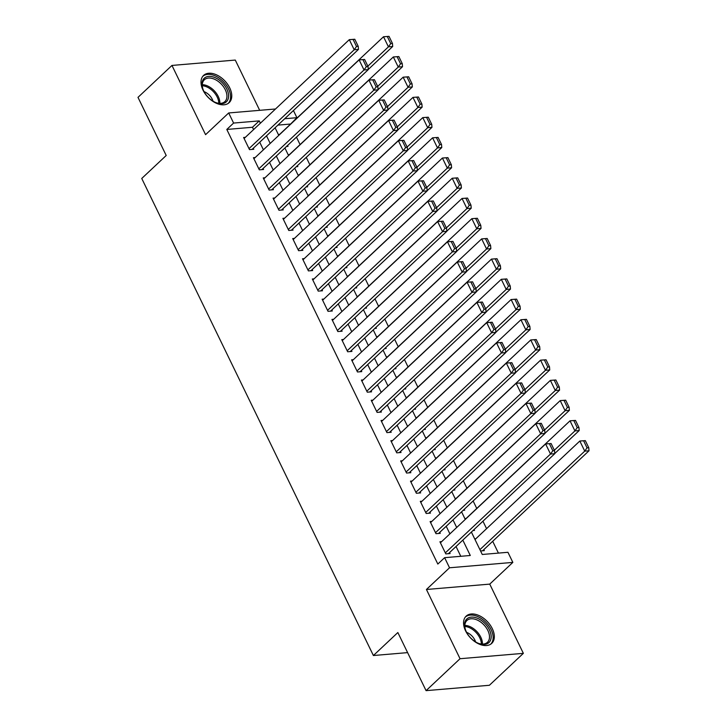 <?xml version="1.0" encoding="UTF-8"?>
<svg xmlns="http://www.w3.org/2000/svg" width="727" height="727" viewBox="0 0 727 727"><rect width="100%" height="100%" fill="white"/><g stroke="black" fill="none" stroke-linecap="round" stroke-linejoin="round"><path stroke-width="1.09" d="M492.288 628.619A18.684 11.723 46.8 0 0 466.143 616.142A18.684 11.723 46.8 0 0 465.598 630.891A18.684 11.723 46.8 0 0 491.743 643.368A18.684 11.723 46.8 0 0 492.288 628.619M229.732 87.894A18.684 11.723 46.8 0 0 203.587 75.417A18.684 11.723 46.8 0 0 203.033 90.166A18.684 11.723 46.8 0 0 229.178 102.643A18.684 11.723 46.8 0 0 229.732 87.894M471.387 532.064L482.265 554.474L507.937 552.293L512.844 562.398L449.531 567.778L444.624 557.673L470.287 555.492L462.817 540.106M489.744 584.117L426.431 589.488L460.046 658.717L426.077 690.65L489.389 685.279L523.358 653.346L489.744 584.117L512.844 562.398M259.684 110.331L235.275 60.068L171.963 65.439L205.577 134.668L228.687 112.958L275.524 108.986M293.426 110.531L296.907 117.692L284.711 118.728M290.264 124.39L296.907 117.692M498.431 553.102L492.697 541.288M486.572 528.674L482.946 521.195M476.758 508.455L473.123 500.985M466.943 488.244L463.308 480.774M457.129 468.034L453.494 460.554M447.305 447.814L443.679 440.344M437.49 427.603L433.865 420.133M427.676 407.393L424.05 399.914M417.861 387.173L414.236 379.703M408.047 366.962L404.421 359.483M398.232 346.743L394.607 339.273M388.418 326.532L384.792 319.062M378.603 306.321L374.968 298.842M368.789 286.102L365.154 278.632M358.974 265.891L355.339 258.421M349.151 245.671L345.525 238.202M339.336 225.461L335.71 217.991M329.522 205.25L325.896 197.771M319.707 185.031L316.081 177.561M309.893 164.82L306.267 157.35M300.078 144.609L296.452 137.13M460.046 658.717L523.358 653.346M426.077 690.65L397.851 632.535L373.396 655.527L141.747 178.469L166.21 155.487L137.994 97.363L171.963 65.439M441.652 541.633L439.926 541.779L445.815 553.901L450.095 553.538L449.604 552.529M431.838 521.413L430.111 521.559L436 533.691L440.28 533.327L439.79 532.318M422.014 501.203L420.297 501.348L426.186 513.48L430.466 513.117L429.975 512.099M412.2 480.992L410.482 481.138L416.371 493.26L420.651 492.897L420.161 491.888M402.385 460.773L400.668 460.918L406.557 473.05L410.837 472.686L410.346 471.678M392.571 440.562L390.853 440.707L396.742 452.839L401.022 452.476L400.532 451.458M382.756 420.342L381.039 420.497L386.928 432.62L391.199 432.256L390.708 431.247M372.942 400.132L371.215 400.277L377.113 412.409L381.384 412.045L380.893 411.037M363.127 379.921L361.401 380.067L367.289 392.189L371.57 391.826L371.079 390.817M353.313 359.701L351.586 359.847L357.475 371.979L361.755 371.615L361.264 370.606M343.498 339.491L341.772 339.636L347.66 351.768L351.941 351.405L351.45 350.387M333.684 319.28L331.957 319.426L337.846 331.548L342.126 331.185L341.635 330.176M323.86 299.061L322.143 299.206L328.031 311.338L332.312 310.974L331.821 309.966M314.046 278.85L312.328 278.995L318.217 291.118L322.497 290.764L322.006 289.746M304.231 258.63L302.514 258.776L308.402 270.907L312.683 270.544L312.192 269.535M294.417 238.42L292.699 238.565L298.588 250.697L302.859 250.333L302.368 249.325M284.602 218.209L282.885 218.354L288.773 230.477L293.045 230.114L292.554 229.105M274.788 197.989L273.061 198.135L278.959 210.267L283.23 209.903L282.739 208.894M264.973 177.779L263.247 177.924L269.135 190.056L273.416 189.692L272.925 188.675M255.159 157.559L253.432 157.714L259.321 169.836L263.601 169.473L263.11 168.464M286.502 146.481L288.01 146.354L287.583 145.473M296.316 166.701L297.825 166.574L297.398 165.683M306.131 186.912L307.639 186.784L307.212 185.894M315.945 207.131L317.454 206.995L317.027 206.114M325.76 227.342L327.268 227.215L326.841 226.324M335.574 247.553L337.092 247.425L336.656 246.535M345.389 267.772L346.906 267.645L346.47 266.754M355.203 287.983L356.721 287.856L356.285 286.965M365.018 308.193L366.535 308.066L366.099 307.185M374.832 328.413L376.35 328.286L375.914 327.395M384.656 348.624L386.164 348.497L385.737 347.606M394.47 368.843L395.979 368.707L395.552 367.826M404.285 389.054L405.793 388.927L405.366 388.036M414.099 409.265L415.608 409.137L415.181 408.247M423.914 429.484L425.422 429.357L424.995 428.467M433.728 449.695L435.246 449.568L434.81 448.677M443.543 469.906L445.06 469.778L444.624 468.897M453.357 490.125L454.875 489.998L454.439 489.107M463.172 510.336L464.689 510.209L464.253 509.318M472.986 530.556L474.504 530.428L474.077 529.538M290.109 124.081L277.914 125.117M278.359 134.55L279.568 134.45M288.183 154.76L289.382 154.66M297.997 174.971L299.197 174.871M307.812 195.19L309.011 195.09M317.626 215.401L318.826 215.301M327.441 235.621L328.64 235.512M337.255 255.831L338.455 255.731M347.07 276.042L348.269 275.942M356.884 296.262L358.084 296.162M366.699 316.472L367.907 316.372M376.513 336.692L377.722 336.583M386.337 356.902L387.536 356.803M396.151 377.113L397.351 377.013M405.966 397.333L407.165 397.224M415.78 417.543L416.98 417.443M425.595 437.754L426.794 437.654M435.409 457.974L436.609 457.874M445.224 478.184L446.423 478.084M455.038 498.404L456.238 498.295M464.853 518.615L466.062 518.515M474.667 538.825L475.876 538.725M480.565 550.957L484.318 550.639L483.828 549.63M253.596 129.597L252.46 127.27L226.797 129.451L437.827 564.052L444.624 557.673M460.791 556.3L456.029 546.495M449.904 533.872L446.214 526.284M440.08 513.662L436.4 506.065M430.266 493.451L426.576 485.854M420.451 473.232L416.762 465.634M410.637 453.021L406.947 445.424M400.822 432.81L397.133 425.213M391.008 412.591L387.318 404.994M381.193 392.38L377.504 384.783M371.379 372.16L367.689 364.572M361.564 351.95L357.875 344.353M351.75 331.739L348.06 324.142M341.926 311.519L338.246 303.922M332.112 291.309L328.422 283.712M322.297 271.089L318.608 263.501M312.483 250.879L308.793 243.281M302.668 230.668L298.979 223.071M292.854 210.448L289.164 202.86M283.039 190.238L279.35 182.641M273.225 170.027L269.535 162.43M263.41 149.807L259.721 142.21M245.344 137.348L243.618 137.494L249.506 149.626L253.787 149.262L253.296 148.253M373.396 655.527L407.602 652.619M426.431 589.488L449.531 567.778M226.797 129.451L233.594 123.063L228.687 112.958M275.079 127.779L278.768 135.376M284.893 147.99L288.583 155.587M294.708 168.21L298.397 175.807M304.522 188.42L308.212 196.017M314.337 208.64L318.026 216.228M324.151 228.851L327.841 236.448M333.966 249.061L337.655 256.658M343.789 269.281L347.47 276.869M353.604 289.491L357.293 297.089M363.418 309.702L367.108 317.299M373.233 329.922L376.922 337.519M383.047 350.132L386.737 357.729M392.862 370.352L396.551 377.94M402.676 390.563L406.366 398.16M412.491 410.773L416.18 418.37M422.305 430.993L425.995 438.59M432.12 451.203L435.809 458.801M441.943 471.414L445.624 479.011M451.758 491.634L455.447 499.231M461.572 511.844L465.262 519.442M260.384 123.208L259.257 120.891L233.594 123.063M456.692 527.493L453.003 519.896M446.878 507.273L443.188 499.685M437.063 487.063L433.374 479.466M427.249 466.852L423.559 459.255M417.434 446.632L413.745 439.035M407.62 426.422L403.93 418.825M397.805 406.202L394.116 398.614M387.991 385.992L384.301 378.394M378.167 365.781L374.487 358.184M368.353 345.561L364.663 337.964M358.538 325.351L354.849 317.754M348.724 305.14L345.034 297.543M338.909 284.92L335.22 277.323M329.095 264.71L325.405 257.113M319.28 244.49L315.591 236.902M309.466 224.279L305.776 216.682M299.651 204.069L295.962 196.472M289.837 183.849L286.147 176.252M280.013 163.639L276.333 156.041M270.199 143.419L266.509 135.831M252.46 127.27L259.257 120.891M244.108 138.503L349.296 39.649L354.785 39.258L353.077 39.403L356.512 46.473L358.229 46.328L354.785 39.258M252.069 149.408L358.475 49.4L354.203 49.763L349.296 39.649L353.077 39.403M249.016 148.617L354.203 49.763L356.512 46.473M358.475 49.4L358.229 46.328M368.28 69.447L392.698 46.492L388.427 46.855L367.862 66.175M278.705 135.249L383.52 36.75L389.018 36.35L387.3 36.495L390.735 43.575L392.453 43.429L389.018 36.35M390.735 43.575L388.427 46.855L383.52 36.75L387.3 36.495M392.453 43.429L392.698 46.492M203.742 91.029A16.167 10.151 -133.2 0 1 202.778 88.685A16.167 10.151 -133.2 0 1 209.685 76.371A16.167 10.151 -133.2 0 1 226.842 89.076A16.167 10.151 -133.2 0 1 215.883 102.625A16.167 10.151 -133.2 0 1 203.742 91.029M215.51 102.471A14.976 9.396 46.8 0 0 224.87 101.598A14.976 9.396 46.8 0 0 225.306 89.784A14.976 9.396 46.8 0 0 204.36 79.779A14.976 9.396 46.8 0 0 202.915 89.057M213.029 101.189A10.66 6.688 46.8 0 0 212.311 99.363A10.66 6.688 46.8 0 0 204.042 91.62M228.124 103.47A18.566 11.65 46.8 0 0 228.551 88.93A18.566 11.65 46.8 0 0 202.697 76.417M466.343 619.449A16.167 10.151 -133.2 0 1 484.546 623.103A16.167 10.151 -133.2 0 1 489.371 642.105A16.167 10.151 -133.2 0 1 478.448 643.35A16.167 10.151 -133.2 0 1 465.344 629.409A16.167 10.151 -133.2 0 1 466.343 619.449M478.075 643.195A14.976 9.396 46.8 0 0 487.426 642.323A14.976 9.396 46.8 0 0 487.835 641.905A14.976 9.396 46.8 0 0 483.7 624.647A14.976 9.396 46.8 0 0 466.925 620.504A14.976 9.396 46.8 0 0 466.516 620.931A14.976 9.396 46.8 0 0 465.471 629.791M475.594 641.914A10.66 6.688 46.8 0 0 466.607 632.345M490.68 644.195A18.566 11.65 46.8 0 0 491.07 643.786A18.566 11.65 46.8 0 0 486.036 622.466A18.566 11.65 46.8 0 0 465.253 617.141M253.923 158.722L359.111 59.868L364.609 59.469L362.891 59.614L366.326 66.684L368.044 66.548L364.609 59.469M261.884 169.618L368.289 69.61L364.018 69.974L359.111 59.868L362.891 59.614M258.83 168.828L364.018 69.974L366.326 66.684M368.289 69.61L368.044 66.548M263.737 178.933L368.925 80.079L374.423 79.679L372.706 79.825L376.141 86.904L377.858 86.758L374.423 79.679M271.698 189.838L378.113 89.821L373.832 90.184L368.925 80.079L372.706 79.825M268.645 189.038L373.832 90.184L376.141 86.904M378.113 89.821L377.858 86.758M273.552 199.153L378.74 100.299L384.238 99.899L382.52 100.044L385.964 107.114L387.673 106.969L384.238 99.899M281.513 210.048L387.927 110.041L383.647 110.404L378.74 100.299L382.52 100.044M278.468 209.258L383.647 110.404L385.964 107.114M387.927 110.041L387.673 106.969M283.376 219.363L388.554 120.509L394.052 120.109L392.344 120.255L395.779 127.334L397.487 127.189L394.052 120.109M291.327 230.259L397.742 130.251L393.461 130.615L388.554 120.509L392.344 120.255M288.283 229.468L393.461 130.615L395.779 127.334M397.742 130.251L397.487 127.189M378.095 89.657L402.522 66.702L398.242 67.066L377.676 86.395M288.519 155.469L393.334 56.96L398.832 56.561L397.115 56.706L400.55 63.785L402.267 63.64L398.832 56.561M400.55 63.785L398.242 67.066L393.334 56.96L397.115 56.706M402.267 63.64L402.522 66.702M387.909 109.877L412.336 86.922L408.056 87.285L387.491 106.605M298.334 175.68L403.149 77.18L408.647 76.78L406.929 76.926L410.364 83.996L412.082 83.85L408.647 76.78M410.364 83.996L408.056 87.285L403.149 77.18L406.929 76.926M412.082 83.85L412.336 86.922M397.724 130.088L422.151 107.133L417.871 107.496L397.305 126.825M308.148 195.89L412.963 97.391L418.461 96.991L416.753 97.136L420.188 104.215L421.896 104.07L418.461 96.991M420.188 104.215L417.871 107.496L412.963 97.391L416.753 97.136M421.896 104.07L422.151 107.133M407.538 150.298L431.965 127.352L427.685 127.716L407.129 147.036M317.972 216.11L422.778 117.601L428.276 117.211L426.567 117.356L430.002 124.426L431.711 124.281L428.276 117.211M430.002 124.426L427.685 127.716L422.778 117.601L426.567 117.356M431.711 124.281L431.965 127.352M293.19 239.574L398.369 140.72L403.867 140.32L402.158 140.465L405.593 147.545L407.302 147.399L403.867 140.32M301.142 250.479L407.556 150.471L403.276 150.834L398.369 140.72L402.158 140.465M298.097 249.679L403.276 150.834L405.593 147.545M407.556 150.471L407.302 147.399M417.353 170.518L441.78 147.563L437.5 147.926L416.944 167.246M327.786 236.32L432.592 137.821L438.09 137.421L436.382 137.567L439.817 144.637L441.525 144.491L438.09 137.421M439.817 144.637L437.5 147.926L432.592 137.821L436.382 137.567M441.525 144.491L441.78 147.563M303.005 259.793L408.183 160.94L413.681 160.54L411.973 160.685L415.408 167.755L417.116 167.61L413.681 160.54M310.956 270.689L417.371 170.681L413.09 171.045L408.183 160.94L411.973 160.685M307.912 269.899L413.09 171.045L415.408 167.755M417.371 170.681L417.116 167.61M427.176 190.728L451.594 167.773L447.314 168.137L426.758 187.466M337.601 256.54L442.407 158.032L447.905 157.632L446.196 157.777L449.631 164.856L451.34 164.711L447.905 157.632M449.631 164.856L447.314 168.137L442.407 158.032L446.196 157.777M451.34 164.711L451.594 167.773M312.819 280.004L417.998 181.15L423.496 180.75L421.787 180.896L425.222 187.975L426.931 187.83L423.496 180.75M320.771 290.909L427.185 190.892L422.905 191.256L417.998 181.15L421.787 180.896M317.726 290.109L422.905 191.256L425.222 187.975M427.185 190.892L426.931 187.83M436.991 210.948L461.409 187.993L457.129 188.357L436.573 207.677M347.415 276.751L452.221 178.251L457.719 177.851L456.011 177.997L459.446 185.067L461.154 184.922L457.719 177.851M459.446 185.067L457.129 188.357L452.221 178.251L456.011 177.997M461.154 184.922L461.409 187.993M322.634 300.215L427.812 201.361L433.31 200.97L431.602 201.115L435.037 208.186L436.745 208.04L433.31 200.97M330.585 311.12L437 211.112L432.719 211.475L427.812 201.361L431.602 201.115M327.541 310.329L432.719 211.475L435.037 208.186M437 211.112L436.745 208.04M446.805 231.159L471.223 208.204L466.943 208.567L446.387 227.887M357.23 296.961L462.036 198.462L467.534 198.062L465.825 198.207L469.26 205.287L470.969 205.141L467.534 198.062M469.26 205.287L466.943 208.567L462.036 198.462L465.825 198.207M470.969 205.141L471.223 208.204M332.448 320.434L437.627 221.581L443.125 221.181L441.416 221.326L444.851 228.405L446.56 228.26L443.125 221.181M340.4 331.33L446.814 231.322L442.543 231.686L437.627 221.581L441.416 221.326M337.355 330.54L442.543 231.686L444.851 228.405M446.814 231.322L446.56 228.26M456.62 251.369L481.038 228.423L476.767 228.778L456.202 248.107M367.044 317.181L471.859 218.673L477.348 218.273L475.64 218.418L479.075 225.497L480.783 225.352L477.348 218.273M479.075 225.497L476.767 228.778L471.859 218.673L475.64 218.418M480.783 225.352L481.038 228.423M342.263 340.645L447.45 241.791L452.948 241.391L451.231 241.537L454.666 248.616L456.383 248.47L452.948 241.391M350.223 351.55L456.629 251.533L452.358 251.896L447.45 241.791L451.231 241.537M347.17 350.75L452.358 251.896L454.666 248.616M456.629 251.533L456.383 248.47M466.434 271.589L490.852 248.634L486.581 248.997L466.016 268.318M376.859 337.392L481.674 238.892L487.172 238.492L485.454 238.638L488.889 245.708L490.607 245.562L487.172 238.492M488.889 245.708L486.581 248.997L481.674 238.892L485.454 238.638M490.607 245.562L490.852 248.634M352.077 360.865L457.265 262.011L462.763 261.611L461.045 261.756L464.48 268.826L466.198 268.681L462.763 261.611M360.038 371.761L466.443 271.753L462.172 272.116L457.265 262.011L461.045 261.756M356.984 370.97L462.172 272.116L464.48 268.826M466.443 271.753L466.198 268.681M476.249 291.8L500.676 268.845L496.396 269.208L475.831 288.537M386.673 357.611L491.488 259.103L496.986 258.703L495.269 258.848L498.704 265.928L500.421 265.782L496.986 258.703M498.704 265.928L496.396 269.208L491.488 259.103L495.269 258.848M500.421 265.782L500.676 268.845M361.892 381.075L467.079 282.221L472.577 281.822L470.86 281.967L474.295 289.046L476.012 288.901L472.577 281.822M369.852 391.98L476.267 291.963L471.987 292.327L467.079 282.221L470.86 281.967M366.799 391.181L471.987 292.327L474.295 289.046M476.267 291.963L476.012 288.901M486.063 312.01L510.49 289.064L506.21 289.428L485.645 308.748M396.488 377.822L501.303 279.313L506.801 278.923L505.083 279.068L508.518 286.138L510.236 285.993L506.801 278.923M508.518 286.138L506.21 289.428L501.303 279.313L505.083 279.068M510.236 285.993L510.49 289.064M371.706 401.286L476.894 302.432L482.392 302.041L480.683 302.187L484.118 309.257L485.827 309.111L482.392 302.041M379.667 412.191L486.081 312.183L481.801 312.546L476.894 302.432L480.683 302.187M376.622 411.4L481.801 312.546L484.118 309.257M486.081 312.183L485.827 309.111M495.878 332.23L520.305 309.275L516.025 309.638L495.46 328.958M406.302 398.032L511.117 299.533L516.615 299.133L514.907 299.279L518.342 306.349L520.05 306.203L516.615 299.133M518.342 306.349L516.025 309.638L511.117 299.533L514.907 299.279M520.05 306.203L520.305 309.275M381.53 421.506L486.708 322.652L492.206 322.252L490.498 322.397L493.933 329.467L495.641 329.322L492.206 322.252M389.481 432.401L495.896 332.393L491.616 332.757L486.708 322.652L490.498 322.397M386.437 431.611L491.616 332.757L493.933 329.467M495.896 332.393L495.641 329.322M505.692 352.441L530.119 329.485L525.839 329.849L505.283 349.178M416.126 418.252L520.932 319.744L526.43 319.344L524.721 319.489L528.156 326.568L529.865 326.423L526.43 319.344M528.156 326.568L525.839 329.849L520.932 319.744L524.721 319.489M529.865 326.423L530.119 329.485M391.344 441.716L496.523 342.862L502.021 342.462L500.312 342.608L503.747 349.687L505.456 349.542L502.021 342.462M399.296 452.621L505.71 352.604L501.43 352.968L496.523 342.862L500.312 342.608M396.251 451.821L501.43 352.968L503.747 349.687M505.71 352.604L505.456 349.542M515.507 372.66L539.934 349.705L535.654 350.069L515.098 369.389M425.94 438.463L530.746 339.963L536.244 339.564L534.536 339.709L537.971 346.779L539.679 346.634L536.244 339.564M537.971 346.779L535.654 350.069L530.746 339.963L534.536 339.709M539.679 346.634L539.934 349.705M401.159 461.927L506.337 363.082L511.835 362.682L510.127 362.828L513.562 369.898L515.27 369.752L511.835 362.682M409.11 472.832L515.525 372.824L511.245 373.187L506.337 363.082L510.127 362.828M406.066 472.041L511.245 373.187L513.562 369.898M515.525 372.824L515.27 369.752M525.33 392.871L549.748 369.916L545.468 370.279L524.912 389.599M435.755 458.673L540.561 360.174L546.059 359.774L544.35 359.92L547.785 366.999L549.494 366.853L546.059 359.774M547.785 366.999L545.468 370.279L540.561 360.174L544.35 359.92M549.494 366.853L549.748 369.916M410.973 482.146L516.152 383.293L521.65 382.893L519.941 383.038L523.376 390.117L525.085 389.972L521.65 382.893M418.925 493.042L525.339 393.034L521.059 393.398L516.152 383.293L519.941 383.038M415.88 492.252L521.059 393.398L523.376 390.117M525.339 393.034L525.085 389.972M535.145 413.081L559.563 390.135L555.283 390.499L534.727 409.819M445.569 478.893L550.375 380.385L555.873 379.985L554.165 380.13L557.6 387.209L559.308 387.064L555.873 379.985M557.6 387.209L555.283 390.499L550.375 380.385L554.165 380.13M559.308 387.064L559.563 390.135M420.788 502.357L525.966 403.503L531.464 403.103L529.756 403.249L533.191 410.328L534.899 410.182L531.464 403.103M428.739 513.262L535.154 413.254L530.874 413.608L525.966 403.503L529.756 403.249M425.695 512.462L530.874 413.608L533.191 410.328M535.154 413.254L534.899 410.182M544.959 433.301L569.377 410.346L565.097 410.71L544.541 430.03M455.384 499.104L560.19 400.604L565.688 400.204L563.979 400.35L567.414 407.42L569.123 407.274L565.688 400.204M567.414 407.42L565.097 410.71L560.19 400.604L563.979 400.35M569.123 407.274L569.377 410.346M430.602 522.577L535.781 423.723L541.279 423.323L539.57 423.468L543.005 430.538L544.714 430.393L541.279 423.323M438.554 533.473L544.968 433.465L540.697 433.828L535.781 423.723L539.57 423.468M435.509 532.682L540.697 433.828L543.005 430.538M544.968 433.465L544.714 430.393M554.774 453.512L579.192 430.557L574.921 430.92L554.356 450.249M465.198 519.323L570.013 420.815L575.502 420.415L573.794 420.56L577.229 427.64L578.946 427.494L575.502 420.415M577.229 427.64L574.921 430.92L570.013 420.815L573.794 420.56M578.946 427.494L579.192 430.557M440.417 542.787L545.604 443.933L551.102 443.534L549.385 443.679L552.82 450.758L554.537 450.613L551.102 443.534M448.377 553.692L554.783 453.675L550.512 454.039L545.604 443.933L549.385 443.679M445.324 552.893L550.512 454.039L552.82 450.758M554.783 453.675L554.537 450.613M482.601 550.784L589.006 450.776L584.735 451.14L479.92 549.639M475.013 539.534L579.828 441.025L585.326 440.635L583.608 440.78L587.043 447.85L588.761 447.705L585.326 440.635M587.043 447.85L584.735 451.14L579.828 441.025L583.608 440.78M588.761 447.705L589.006 450.776M202.297 84.677A14.976 9.396 -133.2 0 1 218.227 96.437A14.976 9.396 -133.2 0 1 219.854 103.352M218.791 103.289A14.476 9.087 46.8 0 0 217.209 97.1A14.476 9.087 46.8 0 0 202.297 85.741M464.862 625.402A14.976 9.396 -133.2 0 1 482.41 644.086M481.347 644.013A14.476 9.087 46.8 0 0 464.862 626.474"/></g></svg>

